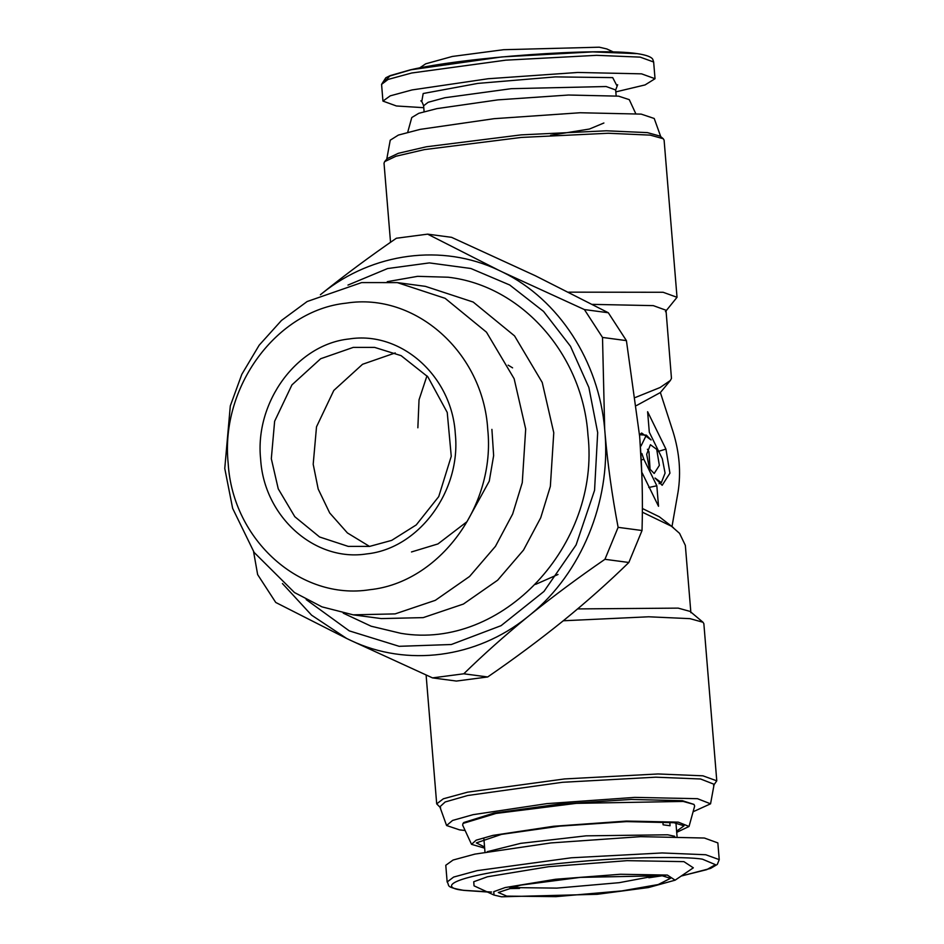 <?xml version="1.0" encoding="UTF-8"?>
<svg xmlns="http://www.w3.org/2000/svg" width="944" height="944" viewBox="0 0 944 944"><rect width="100%" height="100%" fill="white"/><g stroke="black" fill="none" stroke-linecap="round" stroke-linejoin="round"><path stroke-width="1.42" d="M592.431 304.369L653.319 305.632L666.004 310.234L671.467 378.438L670.334 380.503L660.057 387.524L635.501 397.424M426.971 375.818L419.03 399.843L417.862 427.785M568.654 292.156L663.148 292.274L677.025 297.301L665.437 311.638M671.986 526.587L678.087 491.848C681.096 472.566 679.456 452.66 673.178 432.151L660.375 392.539L636.516 405.542M690.878 612.715L685.344 545.384L679.562 533.348L671.455 526.233L642.345 512.179M642.368 508.497L659.278 516.757L673.426 527.696M639.831 438.7L641.92 476.39M558.022 574.483L535.578 584.383M390.533 242.289L384.019 163.17L384.645 161.625L395.949 156.244L424.434 149.6L521.312 137.435L608.266 133.257L650.227 135.122L663.243 138.721L664.104 140.137L677.025 297.301M656.705 449.356L659.36 465.392L654.18 473.475L649.448 468.649L646.664 454.288L650.416 444.73L656.705 449.356M641.861 453.486L643.832 459.256L656.835 485.782L658.523 506.279L642.156 472.885M639.513 434.795L641.66 433.025L651.089 439.963L646.345 435.137L641.035 445.969M649.307 432.222L647.619 411.726L665.933 449.096L669.933 473.168L662.169 485.287L655.053 478.042L661.331 482.667L665.083 473.109L662.31 458.749L649.307 432.222M713.546 785.42L716.779 780.83L703.858 623.677L702.997 622.249L690.088 611.417L678.193 608.125L577.622 608.915M384.645 161.625L387.252 158.58L398.333 153.306L426.228 146.804L521.135 134.874L606.319 130.791L647.431 132.62L660.163 136.148L663.243 138.721M647.407 449.261L648.953 451.716L650.109 469.876M639.548 434.747L646.345 435.137M648.764 487.493L656.835 485.782M702.997 622.249L689.981 618.65L648.693 616.786L563.273 620.774M386.662 159.701L390.238 140.184L398.38 135.075L420.21 129.363L494.113 118.684L580.1 112.749L641.212 114.118L654.216 118.484L660.93 137.151M716.779 780.83L702.902 775.815L658.027 773.962L564.559 778.942L467.669 792.146L443.361 798.789L436.694 803.863L440.636 807.852M693.097 811.757L710.561 803.816L714.136 784.299L700.566 778.989L655.797 777.183L562.459 782.293L467.776 795.497L445.167 801.975L439.869 806.849L446.583 825.516L459.586 829.882L465.121 830.496M710.561 803.816L697.498 798.695L634.746 797.385L546.836 803.639L473.109 814.66L452.589 820.442L446.583 825.516M407.714 132.243L411.773 117.54L418.77 113.315L436.954 108.619L497.866 99.875L568.489 95.025L618.603 96.158L629.282 99.651L635.69 113.504M463.032 823.416L463.823 822.495L493.783 813.126L558.246 804.241L630.97 799.438L682.359 800.689L693.993 804.43L683.208 801.432L576.336 803.356L496.013 813.445L463.032 823.416L462.643 825.127L471.528 844.349L484.65 848.137M676.706 832.348L689.037 826.46L694.666 806.058L693.993 804.43M689.037 826.46L678.299 822.141L626.332 821.068L553.585 826.271L492.851 835.405L476.154 840.172L471.528 844.349M484.555 846.98L476.342 842.886L501.441 834.39L559.674 826.142L626.568 821.61L673.969 822.708L684.034 825.811L676.612 831.192M487.694 676.966L456.412 681.061L432.505 677.886L350.79 640.445C407.065 667.207 476.342 658.121 527.071 617.341C504.438 635.867 483.34 654.676 463.787 673.792L487.694 676.966C514.551 658.511 539.885 639.666 563.686 620.444C587.274 601.234 608.998 581.905 628.846 562.482L604.939 559.308C578.743 577.315 554.034 595.652 530.811 614.308C581.256 573.02 610.414 502.267 605.104 434.193C607.783 464.814 612.125 495.86 618.119 527.342L642.026 530.516C642.958 499.329 642.168 467.917 639.631 436.281L626.415 340.619L602.508 337.433L604.691 429.154C598.815 361.139 558.765 299.46 502.692 272.143L584.407 309.573L608.314 312.747L535.342 275.754L451.551 237.322L427.644 234.147L498.526 270.149C442.24 243.387 372.974 252.461 322.246 293.254L320.37 294.764M642.026 530.516L628.846 562.482M608.314 312.747L626.415 340.619M322.246 293.254C345.209 274.775 369.918 256.438 396.362 238.242L427.644 234.147M502.692 272.143L498.526 270.149M282.445 583.545L311.591 615.169L346.637 638.451L275.742 602.461L257.641 574.589L253.57 551.603M346.637 638.451L350.79 640.445M527.071 617.341L530.811 614.308M605.104 434.193L604.691 429.154M603.889 123.003L589.445 129.033L550.564 135.311M602.508 337.433L584.407 309.573M463.787 673.792L432.505 677.886M618.119 527.342L604.939 559.308M347.97 285.076L387.595 268.544L429.367 262.904L470.879 268.497L509.713 284.994L543.567 311.437L570.471 346.259L588.867 387.453L597.682 432.612L594.555 490.361L576.088 544.948L543.968 591.44L501.075 625.671L451.326 644.516L399.135 646.31L349.28 630.875L306.186 599.582M615.83 91.887L645.071 84.925L655.03 78.718L641.554 73.844L577.74 72.464L488.142 78.741L412.08 89.928L390.25 95.84L382.945 101.091L396.421 105.976L423.773 107.687M419.632 67.933L425.685 63.826L452.353 56.451L503.612 49.702L599.275 47.2L606.78 48.935L613.423 52.003M669.78 822.236L670.063 825.74L663.113 824.82L662.865 821.74M509.784 887.549L556.83 888.115L619.205 882.675L658.346 875.336M662.133 875.749L580.336 877.377L520.569 885.142L498.302 892.481L506.739 896.116L555.969 896.647L621.872 890.912L658.192 884.552L670.488 878.333L662.133 875.749M445.769 865.282L453.073 860.031L474.903 854.108L550.977 842.921L640.563 836.655L704.377 838.024L717.853 842.909L719.234 859.63L705.746 854.745L662.157 852.951L571.356 857.789L477.239 870.616L453.627 877.07L447.149 881.991C450.123 885.885 444.317 886.853 463.705 890.381L487.375 891.997M501.524 896.8L597.186 894.298L648.445 887.549L675.125 880.174L667.349 875.064L620.432 874.262L555.627 879.253L505.134 887.561L493.759 891.679L494.019 895.065L501.524 896.8M494.019 895.065L474.041 885.838L473.735 881.743L487.493 876.764L548.641 866.698L627.099 860.657L683.904 861.636L693.333 867.819L675.125 880.174M353.162 614.839L381.246 618.58L423.207 617.624L463.41 604.054L497.653 580.194L523.531 550.057L540.723 517.76L550.352 486.408L553.774 432.741L542.222 382.45L514.563 335.911L473.204 302.056L425.378 286.351L397.294 282.61L361.576 282.598L307.142 301.525L281.465 320.464L259.175 345.197L241.817 374.331L230.301 405.908L224.766 468.448L232.637 508.344L254.137 552.441L294.493 592.549L321.987 606.862L353.162 614.839L395.123 613.895L435.337 600.325L469.581 576.465L495.458 546.328L512.651 514.032L522.268 482.667L525.69 429.013L514.138 378.721L486.479 332.182L445.131 298.328L397.294 282.61M228.188 463.445C232.696 540.239 300.57 600.785 369.741 589.717C439.255 582.613 495.824 505.76 487.741 429.426C483.234 352.631 415.36 292.085 346.188 303.154C276.675 310.257 220.105 387.111 228.188 463.445M349.127 338.967C401.011 330.671 451.916 376.078 455.291 433.674C461.356 490.927 418.924 548.558 366.803 553.904C314.918 562.199 264.013 516.793 260.638 459.197C254.573 401.943 296.994 344.312 349.127 338.967M369.623 546.399L348.218 546.387L319.579 536.983L294.811 516.71L278.244 488.827L271.317 458.713L274.633 421.248L291.932 384.892L320.665 358.732L353.257 347.392L374.65 347.404L401.094 355.652L427.856 376.833L447.232 412.445L451.256 456.294L438.736 496.603L416.257 524.911L391.677 540.381L369.623 546.399M369.529 546.411L347.404 532.935L329.692 512.946L318.187 489.039L313.196 464.271L316.511 426.818L333.798 390.45L362.531 364.29L395.229 352.938M491.907 429.378L493.641 455.61L489.263 481.145L466.973 521.702L437.945 543.933L411.49 551.957M642.25 459.74L643.832 459.256M665.933 449.096L658.192 451.456M420.8 100.89C421.354 100.548 422.298 102.176 423.608 105.763L428.187 102.282L444.86 97.739L511.294 88.677L606.154 86.529L615.677 89.975L617.659 84.712M421.756 101.633L423.183 93.515L477.876 83.391L555.414 76.889L612.715 77.62L616.833 85.597M674.7 836.278L667.679 834.791L586.059 835.841L520.64 843.358L487.269 851.689M382.945 101.091L381.577 84.37L388.043 79.449L411.667 73.007L505.783 60.168L596.584 55.33L640.174 57.124L653.649 62.009L655.03 78.718M636.244 53.619L592.726 51.896L501.96 56.923L411.006 69.773L389.884 75.992L385.412 80.629M509.831 888.599L519.53 888.398M648.87 877.767L667.101 875.029M491.647 892.045L464.566 890.381C443.019 888.776 438.936 878.817 526.197 867.17C570.365 861.754 609.73 858.603 644.292 857.742C674.712 857.187 694.1 857.671 702.478 859.193L715.434 864.669L706.737 869.66L681.273 875.997M343.238 613.152L371.134 626.214L400.929 633.341C502.633 650.475 600.608 544.487 587.947 434.901C582.743 355.133 522.174 285.702 448.247 277.229L417.626 276.332L387.276 281.666M660.375 392.562L670.334 380.503M661.343 482.667L659.065 483.682M436.694 803.863L426.11 675.054M512.592 367.853L508.143 365.139M616.161 95.863L615.677 89.975M423.608 105.763L424.104 111.652M483.883 838.779L484.98 852.113M677.037 836.313L675.939 822.991M381.577 84.37L385.836 77.75L390.155 75.626L410.144 69.903C463.882 57.242 598.567 47.519 637.106 53.619C652.186 55.814 652.776 59.342 652.882 59.625L653.649 62.009M445.78 865.282L447.149 881.991M719.234 859.63L717.31 864.433L710.643 868.374L681.179 876.067"/></g></svg>
